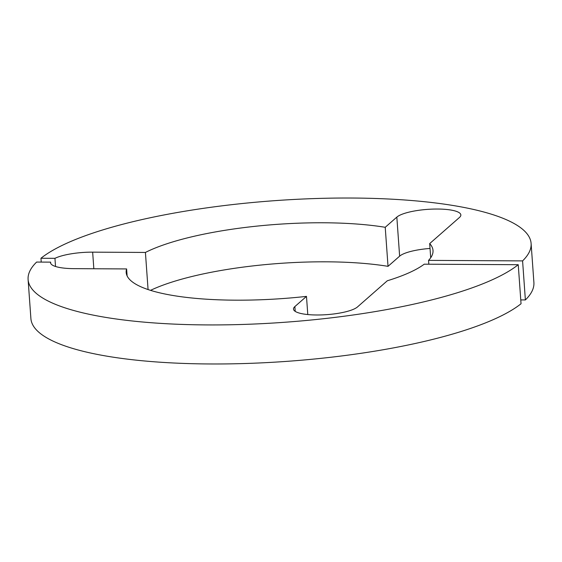 <?xml version="1.0" encoding="UTF-8"?>
<svg xmlns="http://www.w3.org/2000/svg" width="562" height="562" viewBox="0 0 562 562"><rect width="100%" height="100%" fill="white"/><g stroke="black" fill="none" stroke-linecap="round" stroke-linejoin="round"><path stroke-width="0.84" d="M28.1 279.504A252.148 60.998 -4.1 0 1 36.621 262.061L50.608 262.131A32.779 7.931 -4.1 0 0 50.552 262.742A32.779 7.931 -4.1 0 0 73.847 268.643L126.612 268.938A153.812 37.211 -4.1 0 0 126.183 272.472A153.812 37.211 -4.1 0 0 306.48 296.385L294.874 306.571A32.779 7.931 -4.1 0 0 293.497 309.086A32.779 7.931 -4.1 0 0 321.724 314.917A32.779 7.931 -4.1 0 0 357.516 306.915L387.302 280.775A153.812 37.211 -4.1 0 0 424.219 264.189L518.241 264.702L521.044 303.747A252.148 60.998 -4.1 0 1 244.28 363.537A252.148 60.998 -4.1 0 1 30.896 318.549L28.1 279.504A252.148 60.998 -4.1 0 0 241.484 324.492A252.148 60.998 -4.1 0 0 518.241 264.702M306.48 296.385L307.786 314.551M126.612 268.938L127.117 275.914M50.608 262.131L50.692 263.339M430.703 257.775L429.684 243.592A153.812 37.211 -4.1 0 1 433.014 250.483A153.812 37.211 -4.1 0 1 428.553 260.382L522.583 260.894A252.148 60.998 -4.1 0 0 531.104 243.451A252.148 60.998 -4.1 0 0 317.72 198.463A252.148 60.998 -4.1 0 0 40.956 258.253L54.943 258.33A32.779 7.931 -4.1 0 1 92.653 252.148L145.417 252.443L148.073 289.563M429.684 243.592L459.47 217.459A32.779 7.931 -4.1 0 0 460.847 214.944A32.779 7.931 -4.1 0 0 432.621 209.106A32.779 7.931 -4.1 0 0 396.835 217.115L385.223 227.294A153.812 37.211 -4.1 0 0 145.417 252.443M385.223 227.294L388.026 266.339A153.812 37.211 -4.1 0 0 150.525 290.35M430.028 248.446A32.779 7.931 -4.1 0 0 399.631 256.16L388.026 266.339M520.77 299.918L525.379 299.939A252.148 60.998 -4.1 0 0 533.9 282.496L531.104 243.451M40.956 258.253L41.23 262.082M522.583 260.894L525.379 299.939M428.553 260.382L428.827 264.21M54.943 258.33L55.533 266.486M294.874 306.571L295.219 311.376M92.653 252.148L93.84 268.755M396.835 217.115L399.631 256.16"/></g></svg>
